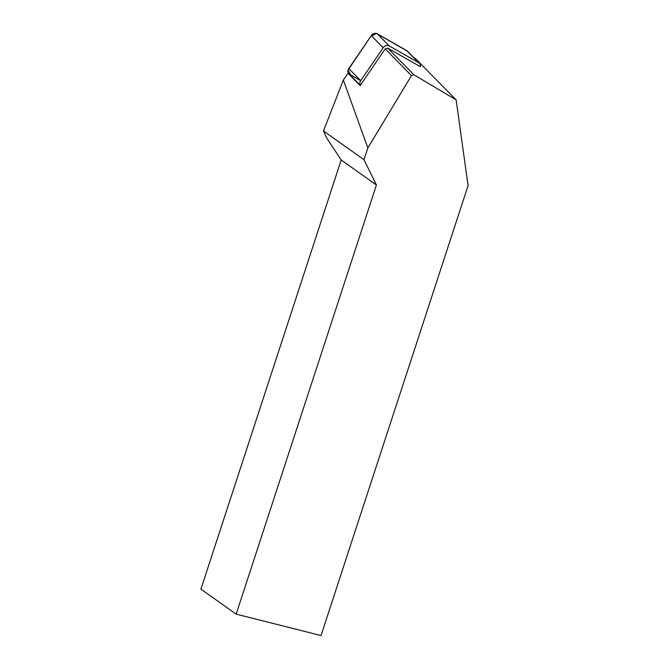 <?xml version="1.0" encoding="UTF-8"?>
<svg xmlns="http://www.w3.org/2000/svg" width="669" height="669" viewBox="0 0 669 669"><rect width="100%" height="100%" fill="white"/><g stroke="black" fill="none" stroke-linecap="round" stroke-linejoin="round"><path stroke-width="1" d="M420.274 66.749A4.641 3.88 135.4 0 0 419.404 63.287A4.641 3.88 135.4 0 0 418.694 62.735L389.199 45.877A4.641 3.88 135.4 0 0 383.195 47.733L360.7 80.665A4.641 3.88 135.4 0 0 360.34 85.281M360.29 85.348L348.884 73.774A4.641 3.88 -44.6 0 1 348.783 68.573L371.287 35.633A4.641 3.88 -44.6 0 1 377.283 33.785L406.785 50.643A4.641 3.88 -44.6 0 1 407.496 51.187L419.404 63.287M456.133 99.882L468.083 185.606L321.011 635.55L236.165 614.134L376.43 184.987L363.995 159.715L367.841 147.958L411.477 75.589L413.969 74.819L456.133 99.882L415.516 58.638L413.952 57.743M413.969 74.819L387.686 48.126L420.291 66.641M376.43 184.987L341.19 159.991L326.447 137.613L323.47 130.973L363.995 159.715M360.156 85.54L348.24 73.439A3.094 2.584 -44.6 0 1 347.98 73.264L343.356 80.037L323.47 130.973M348.24 73.439L348.975 73.858M236.165 614.134L200.917 589.138L341.19 159.991M347.98 73.264L360.123 85.599L385.193 48.896L387.686 48.126M367.841 147.958L343.356 80.037M385.193 48.896L411.477 75.589M360.691 80.656L350.598 74.886L348.089 70.053L370.894 36.201L376.48 33.45L407.513 51.212M383.195 47.733L371.287 35.633M348.783 68.573L360.7 80.665M418.694 62.735L406.785 50.643M377.283 33.785L389.199 45.877"/></g></svg>

